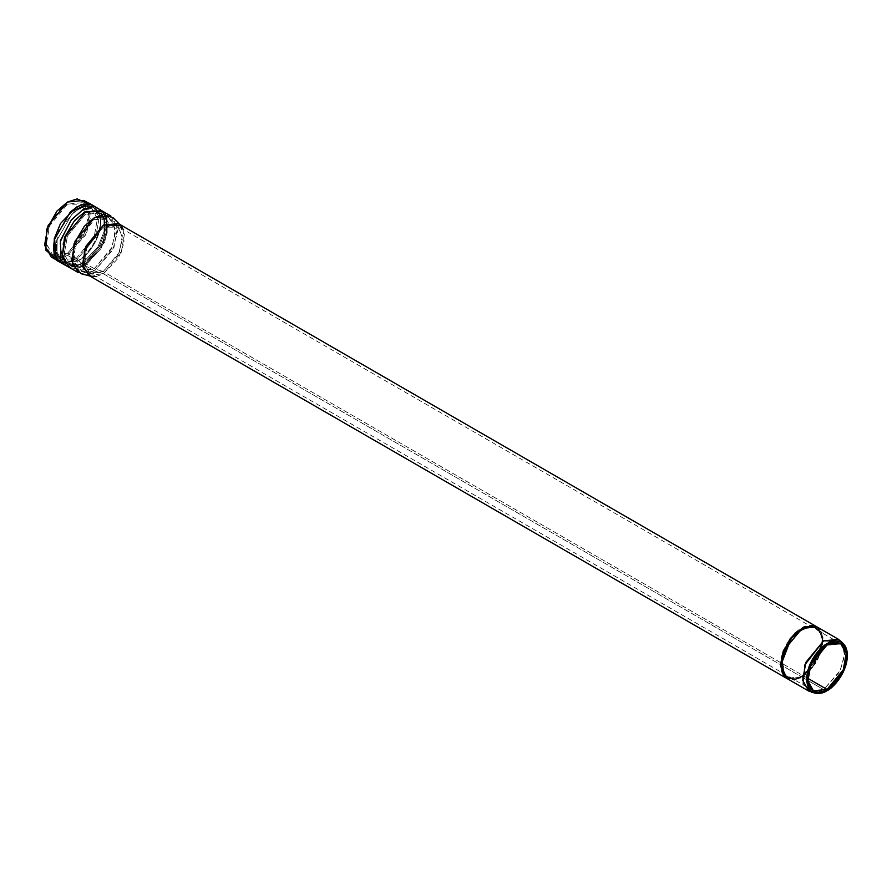 <?xml version="1.0" encoding="UTF-8"?>
<svg xmlns="http://www.w3.org/2000/svg" width="892" height="892" viewBox="0 0 892 892"><rect width="100%" height="100%" fill="white"/><g stroke="black" fill="none" stroke-linecap="round" stroke-linejoin="round"><path stroke-width="0.67" stroke-dasharray="4.46 3.34" d="M842.015 642.63L844.612 655.687L839.684 671.776L823.628 689.583L817.685 692.036M787.168 678.634L802.086 677.151L823.628 689.583L802.086 677.151L819.859 655.665L823.037 637.735L817.016 626.931M780.489 664.707L788.929 640.322L801.596 628.124L816.526 626.652L822.547 637.457L819.369 655.386L801.596 676.872L786.521 678.254M88.542 275.282L103.472 273.811L801.596 676.872L103.472 273.811L121.234 252.325L124.423 234.395L118.391 223.591M87.204 203.387L90.538 217.436L85.342 235.354L67.524 255.346L55.449 258.379M84.629 204.268L67.524 204.156C61.303 206.754 46.574 222.621 46.284 240.94C46.574 258.936 61.303 257.777 67.524 253.205L83.569 235.477L88.609 219.41L86.189 206.197M76.333 258.301L94.218 236.681L97.418 218.629L91.352 207.758L76.333 209.241L58.448 230.861L55.248 248.913L61.314 259.784L76.333 258.301L67.524 253.205L52.505 254.699L46.44 243.817L49.64 225.776L67.524 204.156L82.543 202.674L88.609 213.545L85.398 231.585L67.524 253.205L76.333 258.301L61.314 259.784L55.248 248.913L58.448 230.861L76.333 209.241L91.352 207.758L97.418 218.629L94.218 236.681L76.333 258.301L78.463 260.709C84.974 257.978 100.417 241.342 100.718 222.141C100.417 203.298 84.974 204.502 78.463 209.297L71.929 214.191L57.177 239.736L57.021 254.309L63.009 262.426L78.463 260.709L76.333 258.301M82.097 263.452L97.919 246.95L104.063 231.563L103.929 216.812L93.593 207.691L82.097 210.735L70.312 221.327L60.02 243.115L63.165 262.761L75.441 266.15L82.097 263.452L78.463 260.709L63.009 262.426L57.021 254.309L57.177 239.736L71.929 214.191L78.463 209.297C84.974 204.502 100.417 203.298 100.718 222.141C100.417 241.342 84.974 257.978 78.463 260.709L82.097 263.452L75.441 266.15L63.165 262.761L60.02 243.115L70.312 221.327L82.097 210.735L93.593 207.691L103.929 216.812L104.063 231.563L97.919 246.95L82.097 263.452L83.792 263.129L98.834 247.441L104.676 232.823L104.554 218.796L94.719 210.122L83.792 213.032L72.598 223.089L62.819 243.806L65.807 262.471L77.47 265.693L82.097 263.452M83.792 263.129L77.47 265.693L65.807 262.471L62.819 243.806L72.598 223.089L83.792 213.032L94.719 210.122L104.554 218.796L104.676 232.823L98.834 247.441L83.792 263.129L85.309 263.475L103.193 241.855L106.393 223.814L100.328 212.932L85.309 214.426L67.424 236.045L64.224 254.086L70.29 264.969L83.792 263.129M94.318 268.682L112.202 247.062L115.403 229.021L109.337 218.139L94.318 219.633L76.433 241.253L73.233 259.293L79.299 270.176L94.318 268.682L85.309 263.475L70.29 264.969L64.224 254.086L67.424 236.045L85.309 214.426L100.328 212.932L106.393 223.814L103.193 241.855L85.309 263.475L94.318 268.682L81.841 271.213L73.813 262.371L75.486 243.683L94.318 219.633L111.511 219.822L115.559 232.21L111.21 249.269L94.318 268.682L103.26 271.558L118.58 253.952L122.516 238.487L118.848 227.259L103.26 227.081L86.189 248.89L84.673 265.838L91.954 273.844L103.26 271.558L94.318 268.682M807.795 678.31L103.26 271.558L89.646 272.907L84.149 263.04L87.048 246.683L103.26 227.081L116.885 225.732L122.382 235.6L119.483 251.957L103.26 271.558L807.795 678.31M811.229 692.103L823.628 689.583L827.051 690.687L823.628 689.583L840.409 670.293L844.735 653.345L840.71 641.036M123.196 229.378L124.055 242.947L118.547 257.777L103.472 273.811L95.957 276.553M80.96 273.677L94.53 270.934L103.472 273.811L94.53 270.934L112.883 249.827L117.61 231.284L113.206 217.826M110.853 215.998L117.443 227.817L113.964 247.43L94.53 270.934L78.195 272.551M94.53 270.934L85.309 265.615L104.743 242.111L108.222 222.498L101.632 210.668L108.222 222.498L104.743 242.111L85.309 265.615L94.53 270.934M68.974 267.232L85.309 265.615L68.974 267.232L74.192 268.648M84.818 265.504L100.93 248.701L107.185 233.035L107.04 218.016L102.993 211.46L107.04 218.016L107.185 233.035L100.93 248.701L85.309 265.615L78.05 268.247L84.818 265.504L83.112 265.827L100.016 248.21L106.572 231.786L106.427 216.031L104.955 212.586L106.427 216.031L106.572 231.786L100.016 248.21L83.112 265.827L84.818 265.504M70.334 268.013L78.05 268.247L70.334 268.013M72.297 269.15L76.021 268.704L83.112 265.827L76.021 268.704L72.297 269.15M83.112 265.827C80.838 265.939 78.808 264.389 77.013 261.2C83.859 258.334 100.116 240.84 100.428 220.647C100.116 200.811 83.859 202.083 77.013 207.122C83.859 202.083 100.116 200.811 100.428 220.647C100.116 240.84 83.859 258.334 77.013 261.2C78.808 264.389 80.838 265.939 83.112 265.827M54.624 239.156L54.468 254.476L60.767 263.017L77.013 261.2L60.767 263.017L54.468 254.476L54.624 239.156M51.19 256.963L67.524 255.346L76.333 260.431L95.767 236.926L99.246 217.314L92.656 205.495L82.399 204.547L92.656 205.495L99.246 217.314L95.767 236.926L76.333 260.431L77.013 261.2L76.333 260.431L60.009 262.047L76.333 260.431L67.524 255.346L86.959 231.842L90.438 212.229L83.848 200.41M54.055 253.64L60.009 262.047L54.055 253.64M794.605 679.916L806.792 673.839L816.882 661.652L823.216 640.59L817.641 627.288L823.216 640.59L813.883 666.212L800.302 678.121L787.792 678.99M821.811 632.718L822.669 646.287L817.172 661.128L802.086 677.151L794.582 679.894M821.354 632.461L822.725 640.3L813.147 666.246L799.343 678.054L786.911 678.511L799.343 678.054L813.147 666.246L822.725 640.3L817.15 627.009M801.596 676.872C807.773 674.285 822.413 658.519 822.703 640.311C822.413 622.438 807.773 623.586 801.596 628.124C795.419 630.711 780.779 646.477 780.489 664.685C780.779 682.558 795.419 681.41 801.596 676.872M786.677 678.344L786.053 677.987M816.526 626.652L815.901 626.284M109.337 218.139L100.328 212.932L104.554 218.796L103.929 216.812C96.414 203.153 85.755 202.283 71.929 214.191C80.302 207.2 86.78 205.049 91.352 207.758L82.543 202.674M70.29 264.969L77.47 265.693L75.441 266.15C59.864 266.474 53.776 257.665 57.177 239.736C55.304 250.496 56.687 257.175 61.314 259.784L52.505 254.699M79.299 270.176L73.111 266.596M118.848 227.259L111.511 219.822M91.954 273.844L85.108 272.06M840.677 643.611L116.885 225.732M813.437 690.787L89.646 272.907M91.073 276.319L89.724 275.962M120.543 225.263L119.573 224.271M105.055 212.653L107.04 218.016L101.632 210.668M72.408 269.206L76.456 268.525M60.009 262.047L56.107 259.795M92.656 205.495L88.765 203.242"/><path stroke-width="1.34" d="M817.685 692.036L808.698 691.066L802.677 680.262L805.855 662.332L823.628 640.846L838.547 639.363L842.015 642.63M838.547 639.363L817.016 626.931L805.409 626.775L791.104 638.293L780.968 664.975L790.691 638.828L804.64 627.098L817.027 626.909L802.086 628.414L784.313 649.889L781.136 667.818L787.168 678.634L808.698 691.066M786.521 678.254L780.478 664.696L783.577 675.222L794.605 679.916M817.15 627.009L118.391 223.591L103.472 225.063L85.699 246.549L82.521 264.478L88.542 275.282L787.145 678.656L780.478 664.696L783.299 650.859L795.218 632.93L812.166 625.281L821.354 632.461M55.449 258.379L45.726 250.072L46.562 229.59L56.954 211.081L67.524 202.027L77.158 198.894L87.204 203.387M86.189 206.197L84.629 204.268M827.051 689.438L843.263 669.836L846.173 653.468L840.677 643.611L827.051 644.961L810.839 664.562L807.94 680.919L813.437 690.787L827.051 689.438L807.795 678.31L827.051 689.438C821.421 693.575 808.063 694.623 807.795 678.31C808.063 661.708 821.421 647.313 827.051 644.961C832.682 640.813 846.051 639.776 846.307 656.077C846.051 672.691 832.682 687.074 827.051 689.438M827.051 690.687C833.005 688.2 847.121 673.003 847.4 655.453C847.121 638.215 833.005 639.319 827.051 643.701C821.097 646.198 806.981 661.396 806.714 678.946C806.981 696.173 821.097 695.069 827.051 690.687L815.098 693.106L807.405 684.643L809.011 666.748L827.051 643.701L843.52 643.89L847.4 655.754L843.241 672.1L827.051 690.687M843.52 643.89L840.71 641.036L823.628 640.846L804.918 664.752L803.246 683.317L811.229 692.103L815.098 693.106M95.957 276.553L91.073 276.319L83.09 267.544L84.751 248.968L103.472 225.063L120.543 225.263L123.196 229.378M119.573 224.271L113.206 217.826L103.528 214.526L94.53 217.615L84.339 226.233L74.058 243.761L72.23 264.077L80.96 273.677L89.724 275.962M68.974 267.232L78.195 272.551L71.605 260.732L75.084 241.119L94.53 217.615L110.853 215.998L101.632 210.668L85.309 212.285L65.863 235.789L62.384 255.402L68.974 267.232L62.384 255.402L65.863 235.789L85.309 212.285L101.632 210.668M102.993 211.46L84.818 211.839L74.772 220.279L64.503 237.361L62.15 257.654L70.334 268.013L62.15 257.654L64.503 237.361L74.772 220.279L84.818 211.839L102.993 211.46M104.955 212.586L94.039 206.23L83.112 209.553L71.483 219.677L60.444 240.472L60.912 262.092L72.297 269.15L60.912 262.092L60.444 240.472L71.483 219.677L83.112 209.553L94.039 206.23L104.955 212.586M77.013 207.122L70.145 212.285L54.624 239.156L70.145 212.285L77.013 207.122M82.399 204.547L76.333 207.111L60.533 223.446L54.256 238.71L54.055 253.64L54.256 238.71L60.533 223.446L76.333 207.111L82.399 204.547M88.765 203.242L83.848 200.41L67.524 202.027L48.079 225.52L44.6 245.133L51.19 256.963L56.107 259.795M794.582 679.894L783.789 675.489L781.972 657.003L791.538 637.758L802.086 628.414L812.244 625.548L821.811 632.718M787.792 678.99L787.145 678.656M817.027 626.909L804.149 626.808L790.201 638.538L780.478 664.696M73.111 266.596L70.29 264.969M85.108 272.06L81.841 271.213M76.456 268.525L74.192 268.648M72.408 269.206L56.341 260.241L54.624 239.156C52.372 250.674 54.167 258.301 60.009 262.047M105.055 212.653L89.256 203.22L70.145 212.285C78.987 204.569 86.491 202.306 92.656 205.495"/></g></svg>
